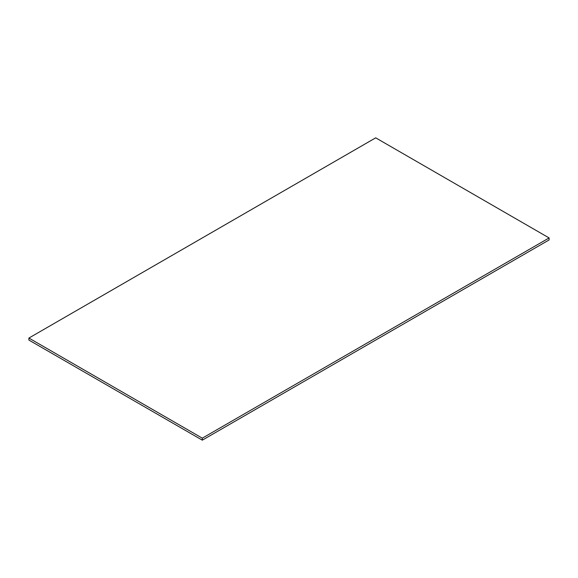 <?xml version="1.0" encoding="UTF-8"?>
<svg xmlns="http://www.w3.org/2000/svg" width="578" height="578" viewBox="0 0 578 578"><rect width="100%" height="100%" fill="white"/><g stroke="black" fill="none" stroke-linecap="round" stroke-linejoin="round"><path stroke-width="0.87" d="M28.9 338.058L28.9 340.059L202.3 440.169L549.1 239.942L549.1 237.941L375.7 137.831L28.9 338.058L202.3 438.167L549.1 237.941M202.3 440.169L202.3 438.167"/></g></svg>
